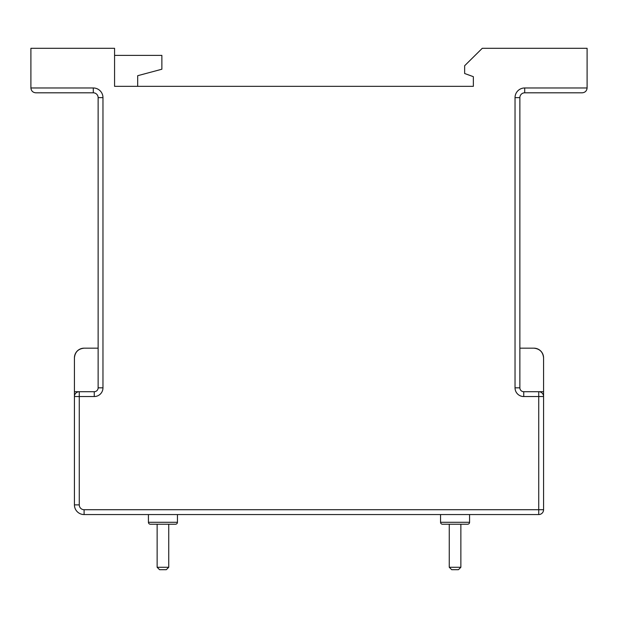 <?xml version="1.0" encoding="UTF-8"?>
<svg xmlns="http://www.w3.org/2000/svg" width="618" height="618" viewBox="0 0 618 618"><rect width="100%" height="100%" fill="white"/><g stroke="black" fill="none" stroke-linecap="round" stroke-linejoin="round"><path stroke-width="0.93" d="M168.737 567.27L166.319 569.688L159.552 569.688L157.134 567.27L168.737 567.27L168.737 524.226L150.359 524.226A1.931 1.931 0 0 1 148.428 522.287A1.931 1.931 0 0 0 150.359 524.226A1.931 1.931 0 0 1 148.428 522.287A1.931 1.931 0 0 0 150.359 524.226L157.134 524.226L150.359 524.226A1.931 1.931 0 0 1 148.428 522.287L148.428 514.555M460.866 567.27L458.448 569.688L451.681 569.688L449.263 567.27L460.866 567.27L460.866 524.226L442.488 524.226A1.931 1.931 0 0 1 440.557 522.287L440.557 514.555M449.263 567.27L449.263 524.226L442.488 524.226L467.641 524.226A1.931 1.931 0 0 0 469.572 522.287L469.572 514.555M157.134 567.27L157.134 524.226M148.428 522.287L177.443 522.287A1.931 1.931 0 0 1 175.512 524.226L168.737 524.226M175.512 524.226L150.359 524.226M467.641 524.226L460.866 524.226M449.263 524.226L442.488 524.226M177.443 522.287L177.443 514.555M137.683 86.342L137.683 75.705L161.87 69.224L161.87 55.388L114.569 55.388M74.43 357.845C75.041 352.013 78.27 348.791 84.102 348.173A9.672 9.672 0 0 0 74.43 357.845L74.43 396.54A4.836 4.836 0 0 1 79.266 391.704L94.26 391.704A3.87 3.87 0 0 0 98.131 387.834L98.131 97.644L102.967 97.644L102.967 387.834A8.706 8.706 0 0 1 94.26 396.54L74.43 396.54L74.43 391.704L79.266 391.704A4.836 4.836 0 0 0 74.43 396.54L74.43 504.883A9.672 9.672 0 0 0 84.102 514.555L538.734 514.555L538.734 396.54L523.74 396.54A8.706 8.706 0 0 1 515.033 387.834L519.869 387.834A3.87 3.87 0 0 0 523.74 391.704A3.87 3.87 0 0 1 519.869 387.834L519.869 97.644A4.836 4.836 0 0 1 524.705 92.808L582.264 92.808C585.176 92.499 586.791 90.885 587.1 87.972L587.1 48.312L482.256 48.312L464.643 65.74L464.643 73.503L473.349 76.671L473.349 86.342L114.569 86.342L114.569 48.312L30.9 48.312L30.9 87.972L93.295 87.972A9.672 9.672 0 0 1 102.967 97.644A9.672 9.672 0 0 0 93.295 87.972L93.295 92.808L35.736 92.808C32.824 92.499 31.209 90.885 30.9 87.972C31.209 90.885 32.824 92.499 35.736 92.808M543.57 391.704L543.57 396.54L538.734 396.54L538.734 391.704L543.57 391.704L543.57 396.54L543.57 357.845A9.672 9.672 0 0 0 533.898 348.173C539.73 348.791 542.959 352.013 543.57 357.845M519.869 348.173L533.898 348.173M84.102 348.173L98.131 348.173M79.266 391.704L79.266 504.883A4.836 4.836 0 0 0 84.102 509.719L543.57 509.719L543.57 396.54A4.836 4.836 0 0 0 538.734 391.704L523.74 391.704L523.74 396.54M538.734 514.555A4.836 4.836 0 0 0 543.57 509.719M98.131 97.644A4.836 4.836 0 0 0 93.295 92.808M582.264 92.808C585.176 92.499 586.791 90.885 587.1 87.972L524.705 87.972A9.672 9.672 0 0 0 515.033 97.644A9.672 9.672 0 0 1 524.705 87.972L524.705 92.808A4.836 4.836 0 0 0 519.869 97.644L515.033 97.644L515.033 387.834M440.557 522.287L469.572 522.287M94.26 396.54L94.26 391.704A3.87 3.87 0 0 0 98.131 387.834L102.967 387.834M84.102 509.719L84.102 514.555A9.672 9.672 0 0 1 74.43 504.883L79.266 504.883"/></g></svg>
